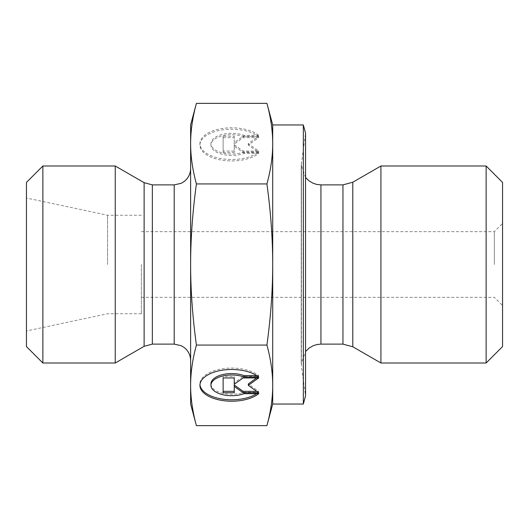 <?xml version="1.0" encoding="UTF-8"?>
<svg xmlns="http://www.w3.org/2000/svg" width="529" height="529" viewBox="0 0 529 529"><rect width="100%" height="100%" fill="white"/><g stroke="black" fill="none" stroke-linecap="round" stroke-linejoin="round"><path stroke-width="0.4" stroke-dasharray="2.65 1.98" d="M107.546 264.5L107.546 215.25L107.546 264.5M26.45 346.588L26.45 182.412M258.674 135.318A31.733 15.863 180 0 0 223.007 128.388A31.733 15.863 180 0 0 199.936 143.65A31.733 15.863 180 0 0 223.007 158.912A31.733 15.863 180 0 0 258.674 151.982L244.008 151.982A20.737 10.368 -0 0 1 222.339 152.907A20.737 10.368 -0 0 1 210.932 143.65A20.737 10.368 -0 0 1 222.339 134.392A20.737 10.368 -0 0 1 244.008 135.318L258.674 135.318L258.674 136.74L244.008 136.74A20.737 10.368 180 0 0 222.339 135.814A20.737 10.368 180 0 0 210.932 145.072A20.737 10.368 180 0 0 222.339 154.329A20.737 10.368 180 0 0 244.008 153.403L258.674 153.403A31.733 15.863 0 0 1 223.007 160.333A31.733 15.863 0 0 1 199.936 145.072A31.733 15.863 0 0 1 223.007 129.81A31.733 15.863 0 0 1 258.674 136.74M258.674 151.982L258.674 153.403M244.008 135.318L244.008 136.74M244.008 151.982L244.008 153.403M223.126 137.666L234.235 137.666L234.235 144.014L243.122 137.666L258.674 137.666L248.299 145.072L258.674 152.478L243.122 152.478L234.235 146.13L234.235 152.478L223.126 152.478L223.126 136.244L223.126 151.056L234.235 151.056L234.235 144.708L243.122 151.056L258.674 151.056L248.299 143.65L258.674 136.244L243.122 136.244L234.235 142.592L234.235 136.244L223.126 136.244M234.235 136.244L234.235 137.666M234.235 142.592L234.235 144.014M243.122 136.244L243.122 137.666M258.674 136.244L258.674 137.666M248.299 143.65L248.299 145.072M258.674 151.056L258.674 152.478M243.122 151.056L243.122 152.478M234.235 144.708L234.235 146.13M234.235 151.056L234.235 152.478M223.126 151.056L223.126 152.478M258.674 393.682L258.674 392.26L244.008 392.26A20.737 10.368 0 0 1 222.339 393.186A20.737 10.368 0 0 1 210.932 383.928M258.674 377.018L258.674 375.597A31.733 15.863 180 0 0 223.007 368.667A31.733 15.863 180 0 0 199.936 383.928A31.733 15.863 180 0 0 199.962 384.643M256.697 393.682A31.733 15.863 180 0 0 258.674 392.26M244.008 393.682L244.008 392.26M256.697 375.597L258.674 375.597M223.126 392.756L223.126 391.334M234.235 392.756L234.235 384.986M256.677 391.334L258.674 391.334L248.299 383.928M258.674 392.756L258.674 391.334M256.677 377.944L258.674 376.522L243.122 376.522L234.235 382.87L234.235 384.292M258.674 377.944L258.674 376.522M243.122 377.944L243.122 376.522M234.235 376.522L234.235 377.944L234.235 376.522L223.126 376.522L223.126 377.944L223.126 376.522M266.927 103.367C270.782 117.491 272.706 130.921 272.706 143.65L272.706 124.956M266.927 183.933C270.782 212.182 272.706 239.042 272.706 264.5L272.706 143.65C272.706 156.379 270.782 169.809 266.927 183.933L196.404 183.933C192.549 169.809 190.625 156.379 190.625 143.65L190.625 385.35C190.625 372.621 192.549 359.191 196.404 345.067L266.927 345.067C270.782 359.191 272.706 372.621 272.706 385.35L272.706 264.5C272.706 289.958 270.782 316.818 266.927 345.067M272.706 404.044L272.706 385.35C272.706 398.079 270.782 411.509 266.927 425.633M196.404 425.633C192.549 411.509 190.625 398.079 190.625 385.35L190.625 404.044M196.404 345.067C192.549 316.818 190.625 289.958 190.625 264.5C190.625 239.042 192.549 212.182 196.404 183.933M190.625 124.956L190.625 143.65C190.625 130.921 192.549 117.491 196.404 103.367M380.926 363.006L380.926 165.994M305.544 177.466L301.239 165.174L305.544 133.163L305.544 395.837L301.431 366.564L301.431 162.436L301.239 363.826L301.239 165.174L301.239 363.826L305.544 351.534M494.344 264.5L494.344 231.662L494.344 264.5M502.55 264.5L502.55 305.544L502.55 264.5M502.55 182.412L502.55 346.588M141.369 264.5L141.369 313.75L141.369 264.5M486.131 363.006L486.131 165.994M303.342 124.956L303.342 404.044M115.236 165.994L115.236 363.006M190.625 264.5L190.625 360.54L190.625 264.5M42.869 165.994L42.869 363.006M342.951 344.121L342.951 184.879M352.797 182.234L352.797 346.766M320.938 184.879L320.938 344.121M144.126 346.323L144.126 182.677M152.339 184.879L152.339 344.121M174.206 344.121L174.206 184.879M141.369 215.25L107.546 215.25L26.45 198.011M141.369 313.75L107.546 313.75L26.45 330.989M199.936 143.65L199.936 145.072M210.932 143.65L210.932 145.072M199.936 385.35L199.936 383.928M141.369 297.338L494.344 297.338L502.55 305.544M141.369 231.662L494.344 231.662L502.55 223.456"/><path stroke-width="0.79" d="M258.674 393.682A31.733 15.863 0 0 1 223.007 400.612A31.733 15.863 0 0 1 199.936 385.35A31.733 15.863 0 0 1 223.007 370.088A31.733 15.863 0 0 1 258.674 377.018L244.008 377.018A20.737 10.368 180 0 0 222.339 376.093A20.737 10.368 180 0 0 210.932 385.35A20.737 10.368 180 0 0 222.339 394.608A20.737 10.368 180 0 0 244.008 393.682L258.674 393.682M199.962 384.643A31.733 15.863 180 0 0 222.028 399.045A31.733 15.863 180 0 0 256.697 393.682M210.932 385.35L210.932 383.928A20.737 10.368 0 0 1 222.339 374.671A20.737 10.368 0 0 1 244.008 375.597L256.697 375.597M244.008 377.018L244.008 375.597M234.235 382.87L234.235 377.944L234.235 384.292L243.122 377.944L258.674 377.944L248.299 385.35L258.674 392.756L243.122 392.756L234.235 386.408L234.235 392.756L223.126 392.756L223.126 377.944L223.126 391.334L234.235 391.334M234.235 386.408L234.235 384.986L243.122 391.334L256.677 391.334M243.122 392.756L243.122 391.334M248.299 385.35L248.299 383.928L256.677 377.944M223.126 377.944L234.235 377.944M303.342 124.956L305.544 133.163L305.544 395.837L303.342 404.044L303.342 124.956L272.706 124.956L272.706 143.65C272.706 130.921 270.782 117.491 266.927 103.367L196.404 103.367C192.549 117.491 190.625 130.921 190.625 143.65L190.625 124.956L196.404 103.367M272.706 385.35L272.706 404.044L266.927 425.633C270.782 411.509 272.706 398.079 272.706 385.35C272.706 372.621 270.782 359.191 266.927 345.067C270.782 316.818 272.706 289.958 272.706 264.5L272.706 385.35M272.706 264.5C272.706 239.042 270.782 212.182 266.927 183.933C270.782 169.809 272.706 156.379 272.706 143.65L272.706 264.5M196.404 425.633L190.625 404.044L190.625 143.65C190.625 156.379 192.549 169.809 196.404 183.933C192.549 212.182 190.625 239.042 190.625 264.5C190.625 289.958 192.549 316.818 196.404 345.067C192.549 359.191 190.625 372.621 190.625 385.35C190.625 398.079 192.549 411.509 196.404 425.633L266.927 425.633M196.404 345.067L266.927 345.067M196.404 183.933L266.927 183.933M380.926 349.808L380.926 363.006L352.797 346.766L352.797 182.234L380.926 165.994L380.926 349.808M486.131 363.006L502.55 346.588L502.55 182.412L486.131 165.994L486.131 363.006L380.926 363.006M144.126 346.323L115.236 363.006L115.236 165.994L144.126 182.677L144.126 346.323L152.339 344.121L152.339 184.879L144.126 182.677M42.869 165.994L26.45 182.412L26.45 346.588L42.869 363.006L42.869 165.994L115.236 165.994M342.951 344.121L320.938 344.121L320.938 184.879L342.951 184.879L342.951 344.121L352.797 346.766M152.339 184.879L174.206 184.879L174.206 344.121L152.339 344.121M272.706 124.956L266.927 103.367M342.951 184.879L352.797 182.234M320.938 184.879L316.924 184.462L313.234 183.305L309.015 180.858L305.544 177.466M320.938 344.121L316.924 344.538L313.234 345.695L309.015 348.142L305.544 351.534M486.131 165.994L380.926 165.994M303.342 404.044L272.706 404.044M174.206 184.879L181.196 183.312L184.37 181.354C188.423 178.008 190.506 173.71 190.625 168.46M174.206 344.121L181.196 345.688L184.37 347.646C188.423 350.991 190.506 355.29 190.625 360.54M42.869 363.006L115.236 363.006"/></g></svg>
